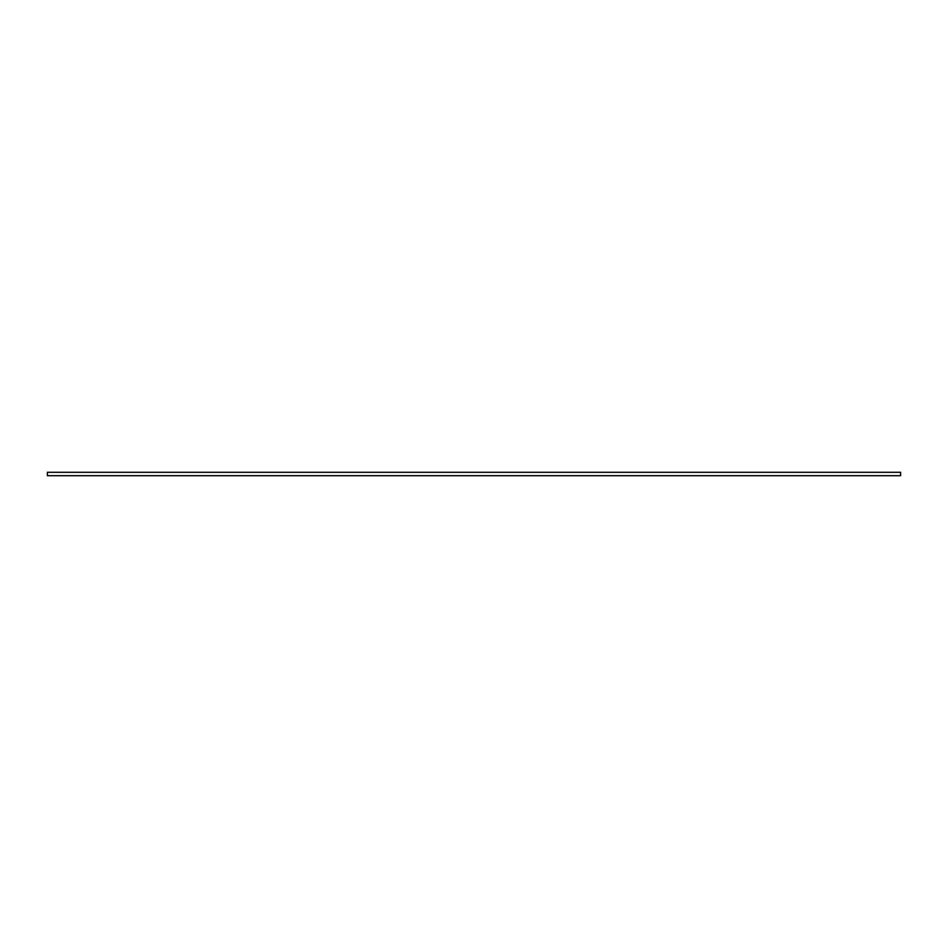<?xml version="1.0" encoding="UTF-8"?>
<svg xmlns="http://www.w3.org/2000/svg" width="948" height="948" viewBox="0 0 948 948"><rect width="100%" height="100%" fill="white"/><g stroke="black" fill="none" stroke-linecap="round" stroke-linejoin="round"><path stroke-width="1.42" d="M900.6 472.294L47.4 472.294L47.4 475.706L900.6 475.706L900.6 472.294"/></g></svg>

